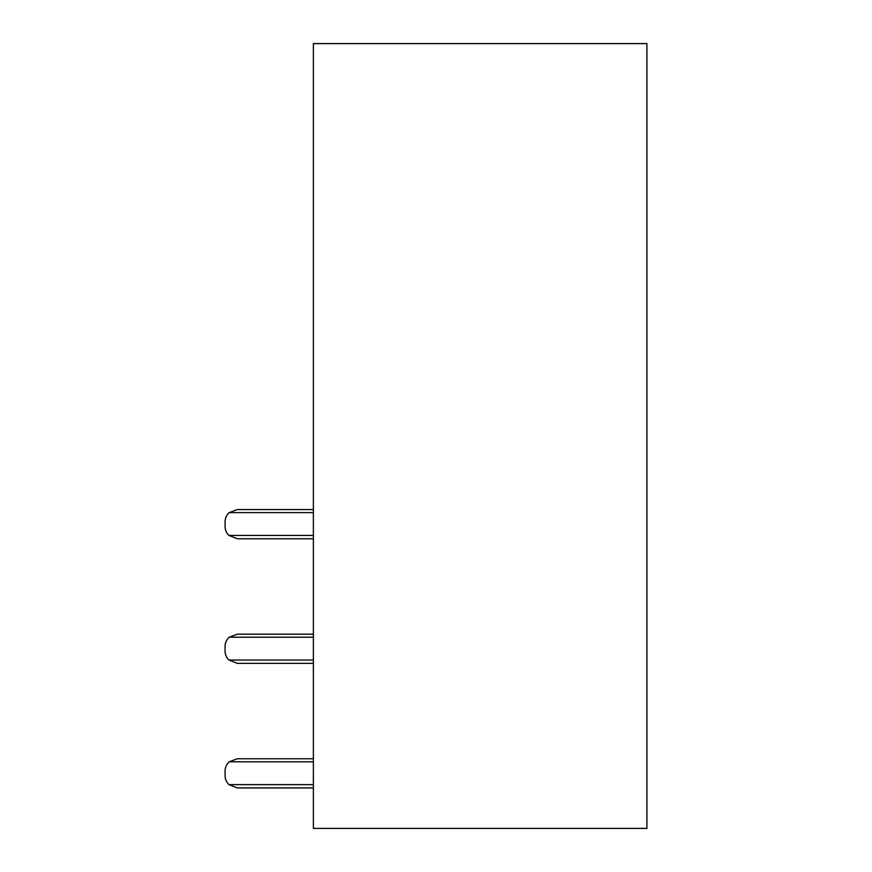 <?xml version="1.0" encoding="UTF-8"?>
<svg xmlns="http://www.w3.org/2000/svg" width="872" height="872" viewBox="0 0 872 872"><rect width="100%" height="100%" fill="white"/><g stroke="black" fill="none" stroke-linecap="round" stroke-linejoin="round"><path stroke-width="1.31" d="M646.915 43.6L313.375 43.6L313.375 828.4L646.915 828.4L646.915 43.6M313.375 509.575L237.348 509.575L313.375 509.575L237.348 509.575L313.375 509.575L237.348 509.575L313.375 509.575L237.348 509.575L229.26 512.627A12.263 12.263 0 0 0 225.085 521.838L225.085 526.503A12.263 12.263 0 0 0 228.987 535.463L237.348 538.765L228.987 535.463L237.348 538.765L228.987 535.463L237.348 538.765L228.987 535.463L237.348 538.765L313.375 538.765M313.375 787.939L237.348 787.939L313.375 787.939L237.348 787.939L313.375 787.939L237.348 787.939L313.375 787.939L237.348 787.939L228.987 784.637A12.263 12.263 0 0 1 225.085 775.666L225.085 771.012A12.263 12.263 0 0 1 229.26 761.801L237.348 758.749L229.26 761.801L237.348 758.749L229.26 761.801L237.348 758.749L229.26 761.801L237.348 758.749L313.375 758.749M313.375 663.352L237.348 663.352L313.375 663.352L237.348 663.352L313.375 663.352L237.348 663.352L313.375 663.352L237.348 663.352L228.987 660.049A12.263 12.263 0 0 1 225.085 651.09L225.085 646.424A12.263 12.263 0 0 1 229.26 637.214L237.348 634.162L229.26 637.214L237.348 634.162L229.26 637.214L237.348 634.162L229.26 637.214L237.348 634.162L313.375 634.162M237.348 787.939L228.987 784.637L237.348 787.939M225.085 775.666L225.085 771.012L225.085 775.666M237.348 663.352L228.987 660.049L237.348 663.352M225.085 651.09L225.085 646.424L225.085 651.09M313.375 512.627L229.26 512.627M313.375 535.463L228.987 535.463M313.375 637.214L229.26 637.214M313.375 660.049L228.987 660.049M313.375 761.801L229.26 761.801M313.375 784.637L228.987 784.637"/></g></svg>
